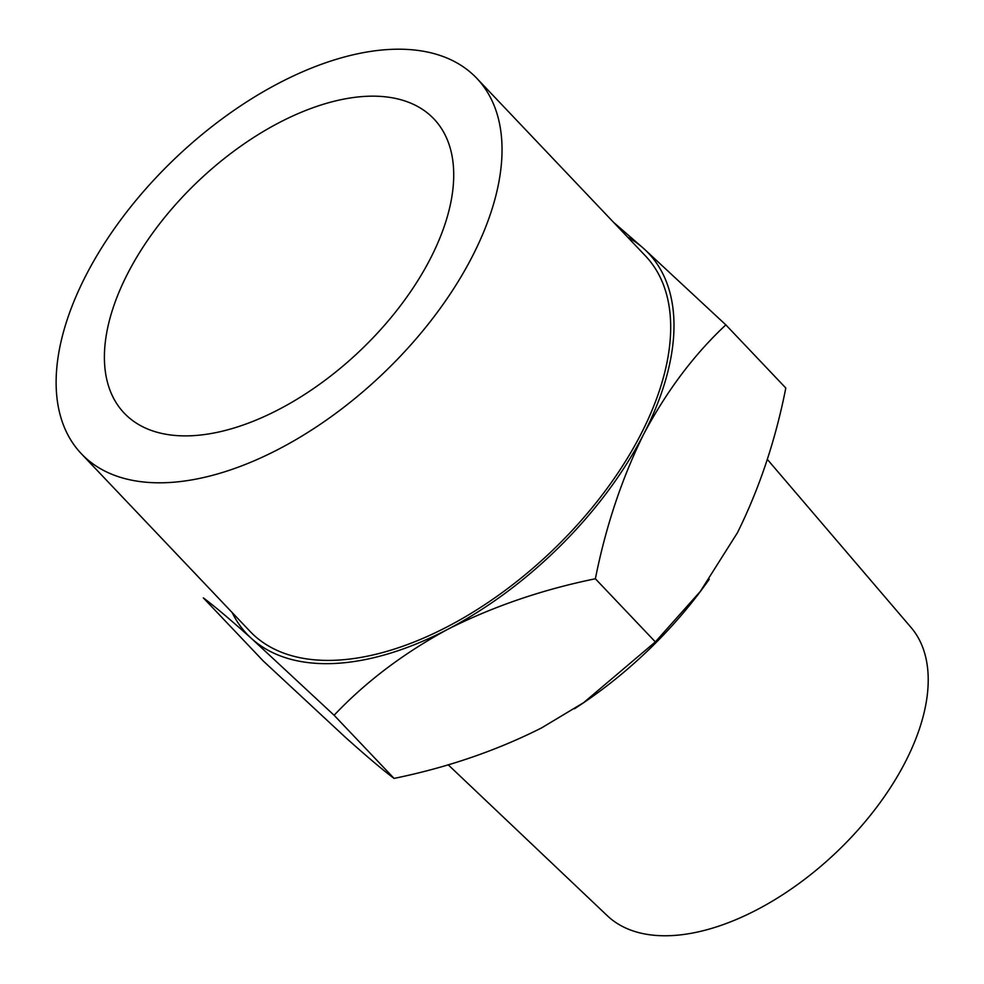 <?xml version="1.0" encoding="UTF-8"?>
<svg xmlns="http://www.w3.org/2000/svg" width="984" height="984" viewBox="0 0 984 984"><rect width="100%" height="100%" fill="white"/><g stroke="black" fill="none" stroke-linecap="round" stroke-linejoin="round"><path stroke-width="1.48" d="M191.843 435.728A213.577 117.207 136.5 0 1 126.567 415.469A213.577 117.207 136.5 0 1 156.431 227.968A213.577 117.207 136.5 0 1 366.282 96.321A213.577 117.207 136.5 0 1 436.183 121.438A213.577 117.207 136.5 0 1 398.077 308.804A213.577 117.207 136.5 0 1 191.843 435.728M448.138 764.74L607.374 915.784A209.457 114.944 -43.5 0 0 836.08 852.562A209.457 114.944 -43.5 0 0 911.012 627.435L767.299 459.344M627.546 237.07A276.701 151.856 136.5 0 1 643.585 248.435A276.701 151.856 136.5 0 1 643.745 434.055A276.701 151.856 136.5 0 1 447.88 629.243A276.701 151.856 136.5 0 1 251.855 638.813A276.701 151.856 136.5 0 1 232.162 612.552M476.76 78.277L645.418 255.877A272.63 149.617 136.5 0 1 550.745 552.11A272.63 149.617 136.5 0 1 250.022 631.359L81.365 453.759A272.63 149.617 136.5 0 1 85.928 275.446A272.63 149.617 136.5 0 1 283.798 80.614A272.63 149.617 136.5 0 1 476.76 78.277A272.63 149.617 136.5 0 1 382.087 374.51A272.63 149.617 136.5 0 1 81.365 453.759M725.848 324.88L785.81 388.028C775.54 440.106 759.414 488.335 737.446 532.725L700.374 591.359L655.344 641.9L583.684 702.625L541.569 727.914C496.354 750.706 447.191 767.532 394.08 778.405C383.625 770.693 367.45 757.04 345.556 737.471L263.294 661.027L203.331 597.878C213.786 605.603 229.961 619.243 251.855 638.813L334.105 715.257C365.716 681.826 403.637 653.167 447.88 629.243C493.095 606.464 542.258 589.625 595.369 578.764C605.849 526.28 621.974 478.052 643.745 434.055C666.808 390.808 694.175 354.424 725.848 324.88L643.585 248.435L613.352 222.126M574.422 708.788A276.701 151.856 -43.5 0 0 584.951 701.813A276.701 151.856 -43.5 0 0 698.48 593.992A276.701 151.856 -43.5 0 0 709.267 579.219M394.08 778.405L334.105 715.257M655.344 641.9L595.369 578.764M698.48 593.992L700.448 591.409M584.951 701.813L583.709 702.662"/></g></svg>
